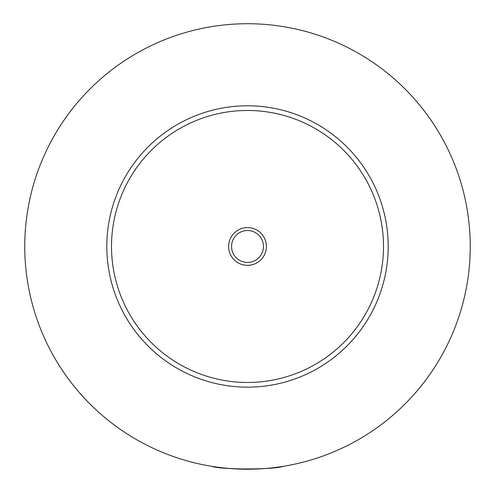 <?xml version="1.0" encoding="UTF-8"?>
<svg xmlns="http://www.w3.org/2000/svg" width="495" height="495" viewBox="0 0 495 495"><rect width="100%" height="100%" fill="white"/><g stroke="black" fill="none" stroke-linecap="round" stroke-linejoin="round"><path stroke-width="0.74" d="M211.86 466.352C220.931 469.805 274.069 469.805 283.14 466.352M266.378 246.473A18.878 18.878 0 0 0 247.5 227.595A18.878 18.878 0 0 0 228.622 246.473A18.878 18.878 0 0 0 247.5 265.345A18.878 18.878 0 0 0 266.378 246.473M231.555 246.473A15.945 15.945 0 0 0 247.5 262.412A15.945 15.945 0 0 0 263.445 246.473A15.945 15.945 0 0 0 247.5 230.528A15.945 15.945 0 0 0 231.555 246.473M388.185 246.473A140.685 140.685 0 0 1 247.5 387.152A140.685 140.685 0 0 1 106.815 246.473A140.685 140.685 0 0 1 247.5 105.788A140.685 140.685 0 0 1 388.185 246.473M470.25 246.473A222.75 222.75 0 0 1 247.5 469.223A222.75 222.75 0 0 1 24.75 246.473A222.75 222.75 0 0 1 247.5 23.723A222.75 222.75 0 0 1 470.25 246.473M383.495 246.473A135.995 135.995 0 0 0 247.5 110.478A135.995 135.995 0 0 0 111.505 246.473A135.995 135.995 0 0 0 247.5 382.468A135.995 135.995 0 0 0 383.495 246.473"/></g></svg>
